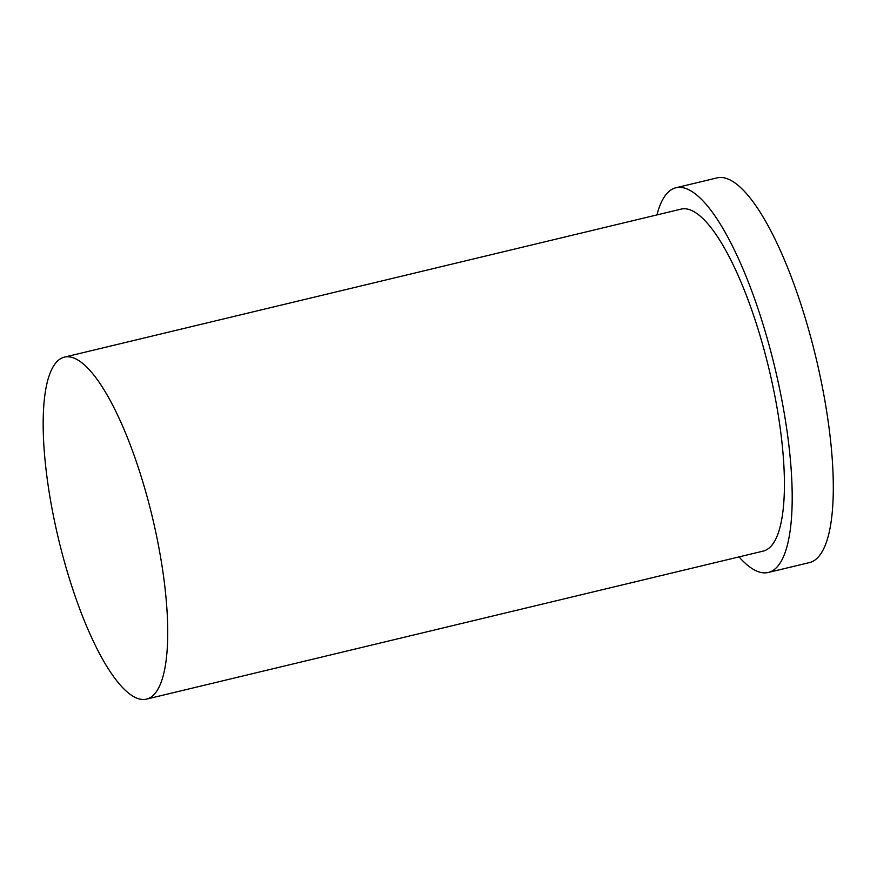 <?xml version="1.0" encoding="UTF-8"?>
<svg xmlns="http://www.w3.org/2000/svg" width="877" height="877" viewBox="0 0 877 877"><rect width="100%" height="100%" fill="white"/><g stroke="black" fill="none" stroke-linecap="round" stroke-linejoin="round"><path stroke-width="1.32" d="M52.532 511.291A175.849 48.169 -103.5 0 0 146.492 699.122A175.849 48.169 -103.5 0 0 152.291 516.882A175.849 48.169 -103.5 0 0 64.405 357.136A175.849 48.169 -103.5 0 0 52.532 511.291M739.026 556.895A197.829 54.199 -103.5 0 0 768.296 572.473L809.405 562.606A197.829 54.199 -103.5 0 0 815.939 357.597A197.829 54.199 -103.5 0 0 717.068 177.878L675.959 187.755A197.829 54.199 -103.5 0 0 656.939 214.92M768.296 572.473A197.829 54.199 -103.5 0 0 774.829 367.463A197.829 54.199 -103.5 0 0 675.959 187.755M146.492 699.122L763.165 551.107A175.849 48.169 -103.5 0 0 768.976 368.866A175.849 48.169 -103.5 0 0 681.089 209.121L64.405 357.136"/></g></svg>
